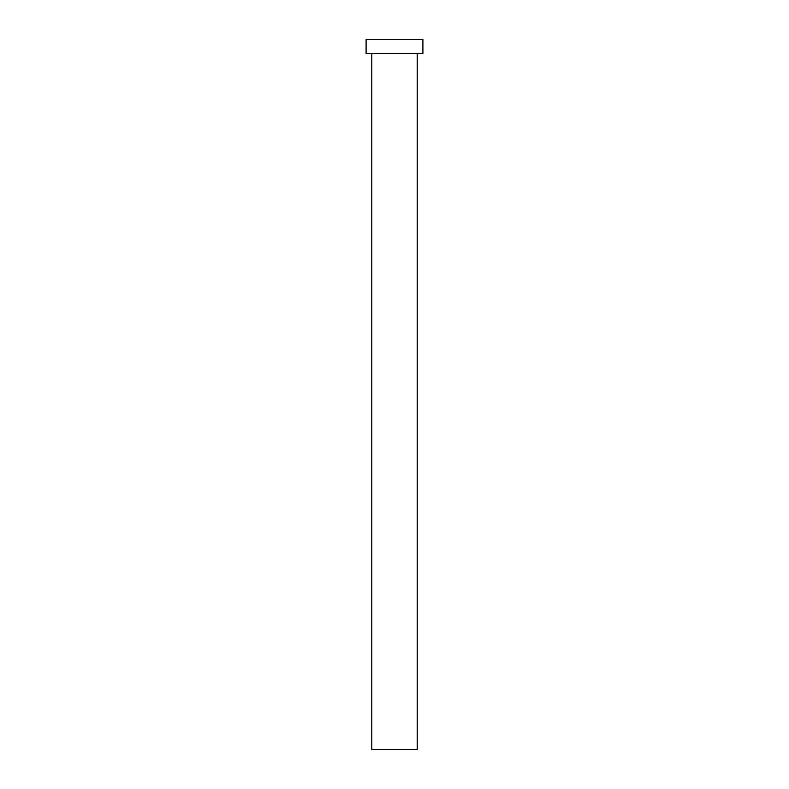 <?xml version="1.0" encoding="UTF-8"?>
<svg xmlns="http://www.w3.org/2000/svg" width="789" height="789" viewBox="0 0 789 789"><rect width="100%" height="100%" fill="white"/><g stroke="black" fill="none" stroke-linecap="round" stroke-linejoin="round"><path stroke-width="1.18" d="M371.777 53.652L371.777 749.55L417.223 749.55L417.223 53.652L417.223 749.55L371.777 749.55L371.777 53.652M366.096 39.45L366.096 53.652L422.904 53.652L422.904 39.45L366.096 39.45L366.096 53.652L422.904 53.652L422.904 39.45L366.096 39.45"/></g></svg>
